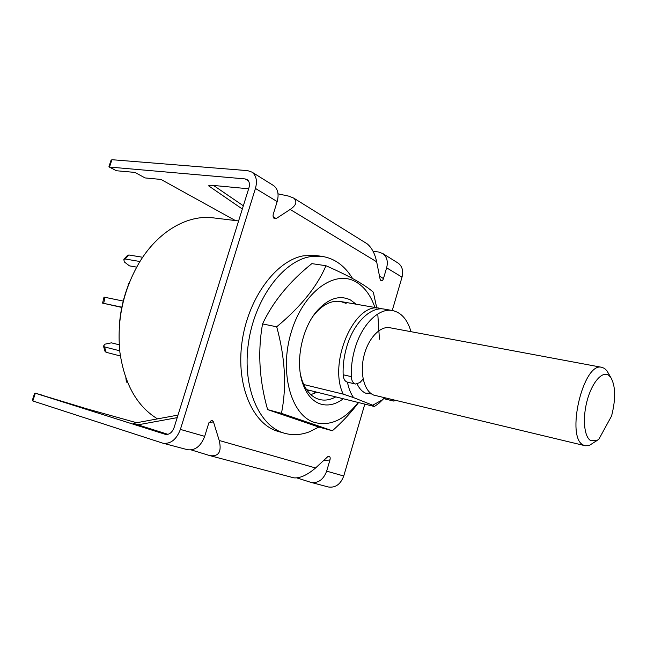 <?xml version="1.0" encoding="UTF-8"?>
<svg xmlns="http://www.w3.org/2000/svg" width="647" height="647" viewBox="0 0 647 647"><rect width="100%" height="100%" fill="white"/><g stroke="black" fill="none" stroke-linecap="round" stroke-linejoin="round"><path stroke-width="0.97" d="M303.734 384.52L343.217 394.136C327.722 362.563 355.017 301.106 380.201 308.393L382.264 308.886M371.596 393.95L365.692 393.174C362.166 391.686 359.336 388.645 357.209 384.043M157.512 418.884C137.164 406.453 124.645 384.358 119.946 352.607C116.654 320.71 122.995 290.867 138.992 263.078C157.868 231.262 187.784 214.375 213.332 217.869L238.606 220.959M128.3 285.311C122.979 299.035 119.954 313.245 119.234 327.948M383.356 398.981L379.021 403.21L374.403 406.51L306.573 389.615M374.403 406.51L372.696 405.216L353.577 397.614L343.217 394.136M353.577 397.614C350.706 393.554 348.668 388.402 347.463 382.159M384.14 398.245L382.328 399.886L372.696 405.216M363.145 379.045L359.918 382.579L355.494 384.035L347.366 382.134C344.851 381.358 343.444 378.899 343.145 374.767C342.805 365.523 344.002 356.222 346.735 346.865C353.666 322.74 370.755 306.249 384.367 309.12L392.494 310.536C401.277 312.469 407.456 319.521 411.023 331.685M355.494 384.035C352.987 383.259 351.596 380.792 351.305 376.635C350.989 367.342 352.203 357.985 354.944 348.563C361.899 324.284 378.956 307.673 392.494 310.536M395.948 400.55L393.53 401.027L385.612 399.126L383.647 397.606M393.53 401.027L391.581 399.498M127.605 382.409L126.4 381.956L125.866 377.929M119.735 350.787L104.531 346.929L103.463 346.113L105.04 344.147L111.413 342.845L119.234 344.794M120.407 355.987L106.148 352.308L105.081 351.483L103.496 346.234M123.245 301.073L103.989 297.11L102.582 303.111L121.79 307.43M121.838 307.204L102.582 303.12M142.688 257.271L128.931 254.999L127.613 255.322L123.9 259.221M139.946 261.509L125.122 258.994L123.812 259.31L124.297 261.922L129.432 265.86L136.663 267.122M129.028 283.418L128.292 283.718L128.098 285.837M608.609 375.228C602.211 370.731 592.005 382.409 587.169 400.509C582.235 418.552 584.209 437.59 591.018 440.769L597.238 440.3L598.92 439.159L611.585 415.964C615.936 398.673 615.629 385.758 610.655 377.217L608.609 375.228M598.297 439.628L589.142 445.573L585.252 445.759L583.861 445.257C565.082 438.836 583.157 361.188 601.928 367.35L604.533 368.434L606.943 370.796L608.706 373.853M585.252 445.759L373.723 395.091C364.318 391.395 359.635 373.578 363.913 356.06C368.07 338.518 380.088 325.732 389.866 327.738L601.928 367.35M370.254 392.931L365.927 393.271M191.286 449.932L209.717 455.585L293.835 477.85C299.965 478.4 307.212 475.108 315.574 467.975L327.714 456.717L329.161 456.224C330.148 456.75 330.423 457.979 329.97 459.904L323.265 460.842M111.923 159.704L109.513 167.055L108.971 166.554L110.944 160.553L111.923 159.704L247.704 170.646L252.015 172.142C256.309 175.572 257.449 180.998 255.444 188.439L180.392 429.414L204.687 436.345L208.706 423.332L211.456 420.348L212.167 420.404L213.461 421.876L219.22 440.486L315.574 467.975M329.97 459.904L326.662 471.137C323.427 479.645 318.219 483.398 311.053 482.403L297.038 477.971M204.687 436.345C200.861 446.22 195.151 450.676 187.557 449.722L162.462 443.066L32.835 400.962L32.423 400.016L34.493 393.716L35.326 393.222L32.835 400.962M326.662 471.137L343.743 476.006L364.803 404.14M392.252 310.495L402.022 277.142C403.55 270.964 402.272 266.289 398.188 263.135L397.565 262.747M373.076 251.279L378.77 252.039L382.822 253.567C386.938 256.762 388.208 261.517 386.631 267.826L383.453 278.614C382.943 280.272 382.11 280.976 380.946 280.709L380.121 279.261L376.651 261.792C374.92 253.616 371.75 247.623 367.148 243.814L366.517 243.418M273.155 216.624L276.123 218.621L290.163 209.45L376.651 261.792M276.123 218.621L274.344 218.702C273.107 217.441 272.767 215.872 273.333 213.995L277.167 201.581C279.1 194.326 277.919 189.005 273.641 185.608L272.985 185.204M209.717 455.585C218.694 456.855 221.864 451.824 219.22 440.486M109.084 166.942L116.395 170.743L109.513 167.055L245.116 178.92L247.194 179.648C249.378 181.354 249.96 184.08 248.949 187.824L174.132 427.481C172.142 432.576 169.231 434.873 165.381 434.363L35.375 393.239L87.094 408.896L136.663 422.734M162.995 443.219C170.646 444.166 176.445 439.564 180.392 429.414M343.743 476.006C340.589 484.32 335.461 487.984 328.369 486.989L311.053 482.403M177.197 417.647L137.892 424.844L167.969 434.339M137.892 424.844L133.355 423.348L177.998 415.091M278.024 193.833L288.78 196.154L293.665 198.079C297.499 201.452 296.326 205.245 290.163 209.45M242.334 209.021L208.86 186.012C208.358 185.309 209.919 185.115 213.559 185.454L248.642 188.795M116.395 170.743L134.94 172.417L145.057 177.925L160.949 179.429L235.419 220.57M322.238 256.406L315.906 255.508L303.645 255.8C276.229 260.312 247.995 298.154 242.018 342.069C235.823 385.976 253.106 424.788 278.477 431.517L284.623 433.272C259.326 426.575 242.124 387.61 248.375 343.476C254.408 299.335 282.65 261.275 310.002 256.713L322.238 256.406C334.758 258.493 344.859 265.86 352.542 278.501M318.842 427.052L309.395 431.808C300.984 435.01 292.727 435.504 284.623 433.272M314.854 393.239L314.579 391.734M307.026 390.27L308.967 390.343M310.851 394.646L316.795 392.284M335.664 396.943C330.245 399.919 324.923 400.784 319.691 399.539L317.645 398.892C310.366 396.021 305.036 389.405 301.664 379.061L300.556 374.864M343.242 398.811C335.292 404.747 327.431 406.389 319.667 403.736C311.773 400.671 305.991 393.513 302.319 382.272C295.161 360.614 302.295 327.067 317.645 310.196C328.878 298.218 339.845 294.822 350.553 300.022L356.19 304.219M358.155 402.499C344.479 419.992 329.8 426.599 314.127 422.321C290.964 415.123 278.962 371.92 291.32 331.854C303.362 291.66 334.839 269.289 355.947 281.906C364.479 286.904 370.804 295.428 374.904 307.479M376.805 308.142L373.327 292.209C369.388 288.691 363.493 284.696 355.656 280.216C347.471 275.662 337.572 270.834 325.951 265.723C317.232 286.386 300.823 306.743 276.706 326.792C285.222 357.969 286.799 386.825 281.445 413.344L332.372 430.756C342.514 421.787 351.24 412.398 358.543 402.596M332.372 430.756L318.898 427.069L267.615 409.608C259.285 380.282 257.595 351.717 262.561 323.921C272.864 301.858 289.298 281.76 311.854 263.628L325.951 265.723M313.019 316.246L315.736 312.865C323.815 303.993 332.081 300.208 340.54 301.494L346.113 303.394M379.433 339.23L377.808 314.305M281.445 413.344L267.615 409.608M276.706 326.792L262.561 323.921M343.145 374.767L351.305 376.635M126.99 382.231L127.734 382.725M104.531 346.929L106.148 352.308M105.065 297.296L103.649 303.322M128.931 254.999L125.122 258.994M386.631 267.826L402.022 277.142M255.444 188.439L277.167 201.581M213.461 421.876L208.957 422.669M379.465 275.97L383.453 278.614M245.116 178.92L248.48 180.974M213.559 185.454L243.337 205.803M380.201 308.393L340.54 301.494M382.328 399.886L379.021 403.21M126.4 381.956L127.799 382.887M129.198 282.974L128.397 283.637M597.238 440.3L594.811 442.055M610.655 377.217L606.943 370.796M382.822 253.567L398.188 263.135M293.665 198.079L367.148 243.814M252.015 172.142L273.641 185.608M42.92 395.349L35.326 393.222M301.664 379.061L302.319 382.272M315.736 312.865L317.645 310.196"/></g></svg>
